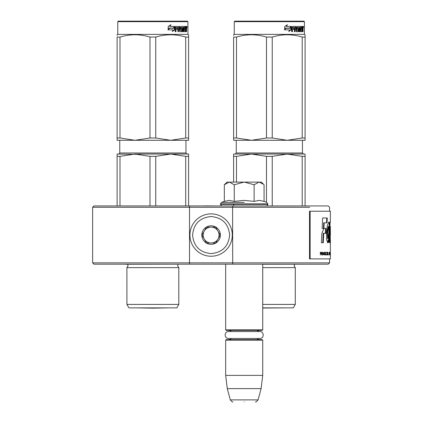 <?xml version="1.0" encoding="UTF-8"?>
<svg xmlns="http://www.w3.org/2000/svg" width="423" height="423" viewBox="0 0 423 423"><rect width="100%" height="100%" fill="white"/><g stroke="black" fill="none" stroke-linecap="round" stroke-linejoin="round"><path stroke-width="0.63" d="M224.259 264.185L264.132 264.185L262.725 264.185L262.725 329.84L225.665 329.84L225.665 264.185L224.259 264.185M329.575 258.887L329.575 262.857L232.703 262.857L232.581 205.943L328.253 205.943L93.954 205.943L189.626 205.943L189.504 207.265L92.632 207.265L309.721 207.265M305.089 156.346L302.207 156.346L287.217 154.051L272.227 156.346L266.469 156.346L251.474 154.051L305.089 154.051L305.089 205.943L328.253 205.943L329.575 207.265L329.575 211.236M162.48 154.051L134.99 154.051L170.728 154.051L155.738 156.346L149.98 156.346L134.99 154.051L120 156.346L117.118 156.346L117.118 205.943L112.486 205.943L193.232 205.943L188.6 205.943L188.6 156.346L185.718 156.346L185.718 205.943M309.721 205.943L259.246 205.943M258.95 205.943L259.458 205.943M112.486 205.943L93.954 205.943L92.632 207.265L92.632 262.857L93.954 264.185L182.641 264.185L127.54 264.28L128.106 265.723L126.916 267.627L178.802 267.627L177.612 265.723L178.178 264.28M206.197 205.943L215.217 205.943M203.151 205.943L206.197 205.864M215.45 205.943L206.292 205.864M189.504 262.857L92.632 262.857L189.504 262.857L189.626 264.185L93.954 264.185L328.253 264.185L232.581 264.185L232.703 262.857L189.504 262.857L189.504 207.265M262.725 264.28L328.253 264.185L329.575 262.857M299.13 264.185L264.074 264.185M127.54 264.28L123.077 264.185M225.665 329.84L226.194 330.368L262.197 330.368L262.725 329.84L262.197 330.368M226.194 339.637L225.665 340.166L226.194 339.637L262.197 339.637L262.725 340.166L225.665 340.166L225.665 375.375L262.725 375.375L262.725 340.166M261.102 388.615L258.083 399.888L230.308 399.888L227.288 388.615L261.102 388.615L262.725 375.375M244.198 401.85C229.583 401.85 229.583 401.85 244.198 401.85C258.807 401.85 258.807 401.85 244.198 401.85C229.583 401.85 229.583 401.85 244.198 401.85C258.807 401.85 258.807 401.85 244.198 401.85M224.703 184.396L226.987 182.112L261.403 182.112L263.682 184.396M263.677 184.386L259.204 182.112M229.192 182.112L224.327 184.772L224.327 201.369L229.144 200.402L234.263 201.369L243.902 200.402L254.128 201.369L259.246 200.402L264.063 201.369L264.063 184.772M244.198 205.943L232.581 205.943M244.198 202.384L221.546 202.384L244.198 202.384M258.992 182.112L254.128 184.772L244.404 182.112M254.128 201.369L254.128 184.772M243.986 182.112L234.263 184.772L229.398 182.112M234.263 201.369L234.263 184.772M224.327 184.772L224.719 184.38L224.327 184.772M232.28 235.061A21.182 21.182 0 0 0 211.103 213.885A21.182 21.182 0 0 0 189.922 235.061A21.182 21.182 0 0 0 211.103 256.243A21.182 21.182 0 0 0 232.28 235.061M229.636 235.061C228.536 223.804 222.361 217.628 211.103 216.528C199.846 217.628 193.671 223.804 192.571 235.061C193.671 246.318 199.846 252.494 211.103 253.594C222.361 252.494 228.536 246.318 229.636 235.061M220.367 235.061A9.264 9.264 0 0 0 211.103 225.797A9.264 9.264 0 0 0 201.834 235.061A9.264 9.264 0 0 0 211.103 244.33A9.264 9.264 0 0 0 220.367 235.061M220.272 235.061L215.688 227.119L206.519 227.119L201.93 235.061L206.519 243.003L215.688 243.003L220.272 235.061M204.224 231.09A7.942 7.942 0 0 0 211.103 243.003A7.942 7.942 0 0 0 217.982 231.09A7.942 7.942 0 0 0 203.162 235.061A7.942 7.942 0 0 0 211.103 243.003M217.982 231.09A7.942 7.942 0 0 1 217.982 239.032M259.828 338.469C264.301 338.686 264.301 331.32 259.828 331.537C264.301 331.32 264.301 338.686 259.828 338.469L228.563 338.469L231.302 338.469L230.477 339.183L228.843 339.637M228.563 331.537C224.09 331.32 224.09 338.686 228.563 338.469C224.09 338.686 224.09 331.32 228.563 331.537L259.828 331.537M117.118 156.346L117.118 154.051L140.251 154.353M149.98 156.346L149.98 205.943M155.738 156.346L155.738 205.943M178.802 304.423L176.819 307.865L128.904 307.865L126.916 304.423L178.802 304.423L178.802 267.627M120 156.346L120 205.943M185.718 156.346L170.728 154.051L175.989 154.353M188.6 156.346L188.6 154.051L164.542 154.051M187.939 21.679L117.779 21.679L118.313 21.15L187.41 21.15L187.939 21.679L187.939 34.385L117.779 34.385L117.118 34.771L117.118 35.363M174.731 29.806L172.293 31.498L173.102 29.859L168.407 29.859L169.306 28.246L173.89 28.246L174.731 26.443L174.731 29.806L174.403 29.806L174.403 27.157M169.1 28.246L168.169 29.859M172.447 31.196L174.403 29.806M168.957 28.061L167.963 29.859M169.824 26.443L170.966 24.777L168.195 26.469L168.195 29.859L169.205 28.061L173.8 28.061L174.562 26.443L169.824 26.443L170.696 24.777M173.488 28.061L174.234 26.443M186.294 28.325L186.601 28.325L186.601 29.541L186.263 29.541M186.411 28.933L185.903 28.933L186.088 29.541M185.787 31.471L185.655 29.383M186.601 29.541L186.601 31.662L186.294 31.662L186.157 29.383L185.813 29.383L185.66 31.662L183.92 31.662L183.725 27.426L182.778 27.426L182.731 31.662L183.238 31.662L183.238 27.426M180.711 27.426L181.139 27.426L180.616 27.585L180.711 28.404L181.139 28.404L180.711 28.404M178.215 29.383L178.215 31.662L177.924 31.662L178.601 31.662L178.601 29.383L179.463 29.383L179.733 31.662L182.17 31.662L182.392 28.817L182.17 28.404L181.139 28.404L181.044 27.585L182.731 27.426L182.731 31.662M175.619 29.383L175.968 29.383L175.619 29.383L175.619 31.662M179.326 26.443L179.585 30.525L180.092 30.683L179.733 26.443L175.534 26.443L175.212 26.855L175.212 31.662L175.968 31.662L175.968 29.383L177.644 29.383L177.644 28.404L175.968 28.404L176.09 27.426L177.924 27.426L177.924 31.662M180.092 30.683L181.837 30.525L181.747 29.383L180.684 29.383L180.431 28.976L180.684 26.443L185.2 26.443L185.2 27.426L183.809 27.426L184.285 27.426L184.211 28.404L183.741 28.404L185.004 28.404L185.004 29.383L183.741 29.383L184.211 29.383L184.285 30.683L183.809 30.683L185.454 30.683L185.512 26.443L186.474 26.443L186.601 28.325M184.714 27.426L184.714 26.443M185.787 28.404L186.294 28.404L186.294 27.585L185.734 27.426L185.787 28.404L185.512 28.404L185.813 28.404L185.734 27.426M178.707 27.426L178.215 27.585L178.215 28.404L178.601 28.404L178.707 27.426L179.363 27.426L179.463 28.404L178.601 28.404M183.741 29.383L183.809 30.683M184.518 29.383L184.518 28.404M183.741 28.404L183.809 27.426M177.269 29.383L177.269 28.404M176.09 27.426L175.619 27.585L175.619 28.404L175.968 28.404M177.549 29.383L177.549 28.404M181.726 28.404L181.726 31.662M182.276 31.609L182.276 28.452M185.316 30.683L185.163 31.662M186.088 28.325L185.903 28.933M186.088 27.426L185.967 26.443M187.135 27.109L186.971 27.77L186.792 27.109L186.971 26.443L187.135 27.109L186.792 27.109M186.971 27.77L186.453 27.77L186.279 27.109L186.453 26.443L186.971 26.443M117.118 137.993L120 137.993L134.958 140.283L117.118 140.283L117.118 37.06C117.118 34.036 117.118 34.036 117.118 37.06L120 37.06C129.993 34.036 139.987 34.036 149.98 37.06L155.738 37.06L155.738 137.993L170.702 140.283L135.022 140.283L149.98 137.993L155.738 137.993M188.6 140.283L188.6 137.993L188.6 140.283L170.76 140.283L185.718 137.993L188.6 137.993L188.6 37.06C188.6 34.036 188.6 34.036 188.6 37.06L188.6 35.416M120 37.06L120 137.993M149.98 37.06L149.98 137.993M155.738 37.06C165.731 34.036 175.725 34.036 185.718 37.06L185.718 137.993M185.718 37.06L188.6 37.06M168.571 307.886L152.862 308.161L137.147 307.886L168.571 307.886A5.293 5.293 0 0 0 168.581 307.865M262.725 267.627L295.291 267.627L294.101 265.723L294.667 264.28M278.969 154.051L251.474 154.051L256.735 154.353M266.469 156.346L266.469 202.247M272.227 156.346L272.227 205.943M302.207 156.346L302.207 205.943M262.725 304.423L295.291 304.423L293.303 307.865L262.725 307.865M233.607 156.346L233.607 154.051L251.474 154.051L236.483 156.346L233.607 156.346L233.607 182.112M236.483 156.346L236.483 182.112M281.025 154.051L292.478 154.353M304.423 21.679L234.268 21.679L234.797 21.15L303.894 21.15L304.423 21.679L304.423 34.385L234.268 34.385L233.607 34.771L233.607 35.363M291.22 29.806L288.782 31.498L289.591 29.859L284.891 29.859L285.795 28.246L290.379 28.246L291.22 26.443L291.22 29.806L290.887 29.806L290.887 27.157M285.588 28.246L284.658 29.859M288.93 31.196L290.887 29.806M285.446 28.061L284.452 29.859M286.313 26.443L287.455 24.777L284.684 26.469L284.684 29.859L285.689 28.061L290.289 28.061L291.045 26.443L286.313 26.443L287.18 24.777M289.972 28.061L290.717 26.443M302.778 28.325L303.085 28.325L303.085 29.541L302.752 29.541M302.9 28.933L302.392 28.933L302.577 29.541M302.276 31.471L302.138 29.383M303.085 29.541L303.085 31.662L302.778 31.662L302.641 29.383L302.297 29.383L302.144 31.662L300.409 31.662L300.208 27.426L299.267 27.426L299.214 31.662L299.722 31.662L299.722 27.426M297.2 27.426L297.623 27.426L297.105 27.585L297.2 28.404L297.623 28.404L297.2 28.404M294.699 29.383L294.699 31.662L294.413 31.662L295.09 31.662L295.09 29.383L295.952 29.383L296.216 31.662L298.659 31.662L298.881 28.817L298.659 28.404L297.623 28.404L297.533 27.585L299.214 27.426L299.214 31.662M292.108 29.383L292.457 29.383L292.108 29.383L292.108 31.662M295.814 26.443L296.068 30.525L296.581 30.683L296.216 26.443L292.018 26.443L291.701 26.855L291.701 31.662L292.457 31.662L292.457 29.383L294.133 29.383L294.133 28.404L292.457 28.404L292.579 27.426L294.413 27.426L294.413 31.662M296.581 30.683L298.321 30.525L298.231 29.383L297.173 29.383L296.92 28.976L297.173 26.443L301.684 26.443L301.684 27.426L300.298 27.426L300.774 27.426L300.7 28.404L300.224 28.404L301.488 28.404L301.488 29.383L300.224 29.383L300.7 29.383L300.774 30.683L300.298 30.683L301.937 30.683L302.001 26.443L302.963 26.443L303.085 28.325M301.197 27.426L301.197 26.443M302.297 28.404L302.778 28.404L302.778 27.585L302.223 27.426L302.276 28.404L302.223 27.426M295.196 27.426L294.699 27.585L294.699 28.404L295.09 28.404L295.196 27.426L295.846 27.426L295.952 28.404L295.09 28.404M300.224 29.383L300.298 30.683M301.007 29.383L301.007 28.404M300.224 28.404L300.298 27.426M293.758 29.383L293.758 28.404M292.579 27.426L292.108 27.585L292.108 28.404L292.457 28.404M294.033 29.383L294.033 28.404M298.215 28.404L298.215 31.662M298.765 31.609L298.765 28.452M301.8 30.683L301.652 31.662M302.577 28.325L302.392 28.933M302.577 27.426L302.456 26.443M303.624 27.109L303.455 27.77L303.28 27.109L303.455 26.443L303.624 27.109L303.28 27.109M303.455 27.77L302.942 27.77L302.768 27.109L302.942 26.443L303.455 26.443M233.607 137.993L236.483 137.993L251.447 140.283L233.607 140.283L233.607 37.06C233.607 34.036 233.607 34.036 233.607 37.06L236.483 37.06C246.477 34.036 256.475 34.036 266.469 37.06L272.227 37.06L272.227 137.993L287.185 140.283L251.505 140.283L266.469 137.993L272.227 137.993M305.089 140.283L305.089 137.993L305.089 140.283L287.249 140.283L302.207 137.993L305.089 137.993L305.089 37.06C305.083 34.036 305.083 34.036 305.089 37.06L305.089 35.416M236.483 37.06L236.483 137.993M266.469 37.06L266.469 137.993M272.227 37.06C282.22 34.036 292.214 34.036 302.207 37.06L302.207 137.993M302.207 37.06L305.089 37.06M262.725 307.886L285.054 307.886L262.725 308.044M329.644 238.942L330.173 238.942L329.813 237.282C330.025 239.069 330.183 239.376 330.284 238.202L330.088 233.221C329.496 230.324 330.141 221.023 330.326 222.165L330.368 211.236L309.488 211.236L309.488 258.887L330.368 258.887L330.368 254.889M310.144 211.236L310.144 258.887M330.326 226.469L330.368 232.687L330.326 226.469M329.813 237.282L329.644 240.909L330.194 242.86L330.368 232.687M329.427 239.741L329.512 233.285A4376.12 4289.183 -33.7 0 0 329.713 222.413L328.867 222.08L327.323 225.353L326.519 233.507L326.625 239.741L327.777 242.844L328.777 239.741L328.803 242.553L329.427 242.553L329.427 239.741L328.904 239.741L328.983 233.285A4394.573 4307.79 -33.8 0 0 329.189 222.424M326.085 228.462L323.928 228.462L321.866 233.322L321.385 242.728L323.278 242.728L323.717 233.322L325.858 233.322L326.085 228.462M322.633 217.977L322.115 228.409L323.933 228.409L324.187 222.836L327.048 222.836L327.243 217.977L322.633 217.977M320.364 254.916L320.586 253.737L321.205 253.737L321.734 254.916L321.417 252.325L320.364 252.272L320.364 254.916M322.009 252.272L322.21 254.916L322.009 252.272M322.479 252.272L323.257 254.916L323.754 252.272L323.13 254.577L322.479 252.272M324.695 252.272L324.203 252.441L323.997 253.171L324.087 254.524L324.467 254.916L324.949 254.746L325.139 254.017L324.695 252.272M325.514 252.272L325.356 254.916L326.27 254.916L326.27 254.577L325.514 254.577L325.514 252.272M328.121 254.916L327.788 252.272L327.471 254.916L327.672 254.244L328.052 254.244L328.121 254.916M329.549 254.524L329.506 252.441L329.099 252.272L329.099 254.916L329.549 254.524L329.099 254.577M329.665 252.663L329.755 252.272L329.665 252.663M329.961 252.272L329.829 254.916L329.914 254.244L330.125 254.916L330.019 252.272M330.305 254.746L330.278 252.272L330.167 254.746M330.368 254.524L330.342 252.272L330.342 254.577M327.307 252.552L327.307 252.272L326.461 252.272L326.831 252.552L326.831 254.916L326.963 252.552L327.307 252.552M329.813 241.951L329.84 238.942M328.803 242.553L328.904 239.741M328.777 239.741L328.253 239.741L327.513 242.728M329.11 222.424L328.602 222.175M325.345 233.322L325.573 228.462M323.717 233.322L323.214 233.322L322.781 242.728M326.535 222.836L326.73 217.977M324.187 222.836L323.685 222.836L323.431 228.409M321.417 252.325L320.994 252.272M321.559 252.494L321.173 252.325M321.66 252.721L321.274 253.398L320.364 253.398M322.754 254.916L323.072 254.577M324.838 252.325L324.446 252.272M324.949 252.441L324.584 252.325M325.06 252.663L324.695 252.441M325.139 253.171L324.811 254.524L324.013 254.413M326.017 254.916L326.017 254.577M328.232 254.916L327.968 254.916M329.459 252.325L329.099 252.272M329.506 252.441L329.2 252.325M329.549 252.663L329.448 254.524M330.321 252.663L330.289 254.524M327.048 252.552L327.048 252.272M326.207 252.552L326.572 252.552M328.195 238.731L327.735 232.216L328.666 226.538L328.962 226.649L328.814 233.507L328.195 238.731L327.677 238.731L327.228 231.973L328.206 226.538M324.013 252.78L324.695 252.61L324.975 253.171M320.586 253.398L320.364 252.552M320.586 252.552L321.454 252.721M324.467 254.577L324.097 254.524M324.351 254.524L324.055 254.413M324.177 254.017L323.997 253.171M327.693 254.017L327.867 252.494L328.031 254.017L327.582 254.017M329.179 254.577L329.179 252.61L329.448 252.663M329.919 254.017L329.988 252.494L329.871 254.017M330.199 254.577L330.289 252.663M264.063 201.369L266.844 202.384L267.891 204.351L220.499 204.351C221.15 205.657 221.678 206.191 222.091 205.943M267.891 203.875L220.499 203.875L220.499 204.351M185.951 140.283L185.951 152.994L119.767 152.994L119.767 140.283M186.601 27.109L186.279 27.109M302.44 140.283L302.44 152.994L236.256 152.994L236.256 140.283M303.085 27.109L302.768 27.109M329.512 233.285L328.983 233.285M233.607 204.351L233.607 205.943M257.094 331.537L257.914 330.823L259.553 330.368M231.302 331.537L230.435 330.802L228.843 330.368L230.191 330.67L231.302 331.537M257.094 338.469L257.893 339.167L259.553 339.637M227.288 388.615L225.665 375.375M230.308 399.888C231.952 401.739 232.803 402.395 232.867 401.85C232.803 402.395 231.952 401.739 230.308 399.888M258.083 399.888C256.438 401.739 255.587 402.395 255.524 401.85C255.587 402.395 256.438 401.739 258.083 399.888M267.891 204.351C267.241 205.657 266.712 206.191 266.3 205.943M224.327 201.369L221.546 202.384L220.499 203.875M126.916 304.423L126.916 267.627M185.951 152.994L187.014 154.051M119.767 152.994L118.71 154.051M117.779 21.679L117.779 34.385M187.939 34.385L188.6 34.771M295.291 304.423L295.291 267.627M302.44 152.994L303.497 154.051M236.256 152.994L235.193 154.051M234.268 21.679L234.268 34.385M304.423 34.385L305.089 34.771M330.368 252.298L330.368 239.92M329.781 226.427L330.31 226.427M329.073 222.424L329.602 222.424M328.142 226.538L328.666 226.538M330.368 254.546L330.368 252.642"/></g></svg>
